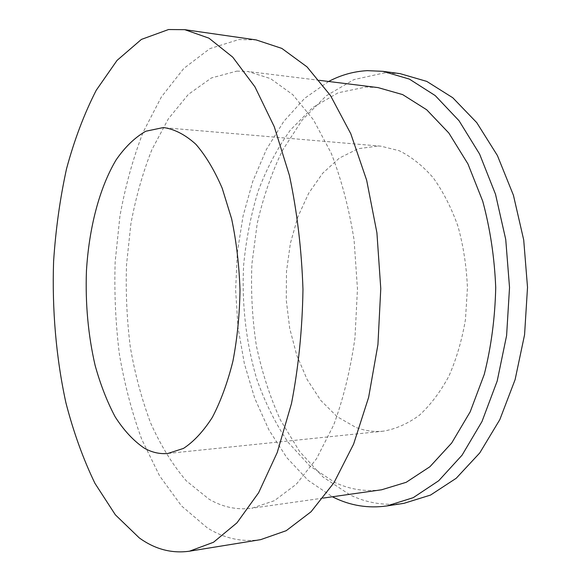 <?xml version="1.0" encoding="UTF-8"?>
<svg xmlns="http://www.w3.org/2000/svg" width="581" height="581" viewBox="0 0 581 581"><rect width="100%" height="100%" fill="white"/><g stroke="black" fill="none" stroke-linecap="round" stroke-linejoin="round"><path stroke-width="0.44" stroke-dasharray="2.9 2.18" d="M403.977 503.32C385.145 505.949 367.207 503.168 350.169 494.99L323.065 477.059L299.658 451.59L280.521 420.194C269.947 396.888 261.893 372.014 256.344 345.579C252.263 318.649 250.781 291.466 251.907 264.021L257.187 223.714C263.106 197.533 271.559 173.058 282.533 150.283L302.265 119.911L326.268 95.8L353.909 79.59L384.259 72.923L400.084 73.642M236.816 71.114L247.833 71.485L270.55 78.617L292.78 94.688L313.413 119.759L331.243 153.268C341.425 179.427 349.036 208.347 354.09 240.018L357.46 288.88L354.976 337.801C350.496 369.56 343.407 398.61 333.705 424.951L316.485 458.779L296.317 484.22L274.377 500.691L251.791 508.237C236.801 510.14 222.523 507.104 208.964 499.137L186.269 480.828C172.535 464.669 160.661 445.402 150.646 423.033C141.786 399.394 135.017 374.186 130.355 347.402C126.912 320.138 125.627 292.613 126.52 264.842L130.856 224.041C135.758 197.54 142.766 172.753 151.881 149.68L168.316 118.894L188.331 94.42L211.426 77.941L236.816 71.114M377.984 87.586L365.965 87.012L338.127 92.786L312.658 107.594L290.464 129.948C277.449 148.017 266.664 168.468 258.095 191.294C250.861 215.035 246.039 239.779 243.613 265.517C241.681 304.357 246.126 343.284 256.795 379.19C265.009 402.437 275.438 423.462 288.089 442.257L309.76 465.933L334.758 482.397C349.668 489.442 365.289 491.904 381.63 489.776M260.687 539.64C241.747 542.342 223.881 538.362 207.105 527.708L181.497 505.898L159.579 475.839L141.771 439.432C131.974 412.655 124.516 384.252 119.388 354.221C115.604 323.69 114.196 292.904 115.161 261.857L119.918 216.161C125.293 186.407 133.02 158.431 143.1 132.236L161.373 96.969L183.785 68.449L209.886 48.63L238.871 39.552L256.156 39.922M378.354 145.998L380.816 146.158L399.198 150.719C411.333 156.696 422.699 165.752 433.303 177.902C443.201 191.723 451.437 207.904 458.017 226.452C463.406 246.024 466.543 266.497 467.429 287.885L465.461 319.521C461.975 340.096 456.441 358.993 448.859 376.219C440.282 392.059 430.427 405.095 419.286 415.321C407.688 423.752 395.726 429.032 383.402 431.16C373.881 432.082 364.621 430.797 355.637 427.296L337.111 416.65L320.77 400.418L307.182 379.604L296.746 355.252L289.716 328.425L286.273 300.159L286.491 271.48L290.369 243.41L297.821 216.989L308.678 193.248L322.666 173.269L339.355 158.083L358.172 148.707L378.354 145.998M328.643 81.478L304.662 98.327L283.775 121.4L266.381 149.484L252.75 181.417L243.032 216.125L237.317 252.626L235.632 289.984L237.992 327.314L244.369 363.699L254.71 398.232L268.923 429.911L286.818 457.668L308.126 480.364L332.405 496.777M319.361 80.331L247.833 71.485M323.145 498.091L251.791 508.237M380.816 146.158L164.96 127.769M383.402 431.16L167.916 453.456"/><path stroke-width="0.87" d="M332.405 496.777L333.574 497.358C350.445 505.681 368.216 508.542 386.888 505.942L413.222 497.677L438.706 480.741L462.077 455.155L481.998 421.501L497.198 381.013L506.603 335.557L509.53 287.508L505.739 239.51L495.506 194.236L479.579 154.03L459.048 120.746L435.22 95.589L409.423 79.118L382.944 71.332L367.257 70.65C353.735 71.398 340.865 75.007 328.643 81.478M382.944 71.332L400.084 73.642L426.788 81.405L452.773 97.746L476.761 122.649L497.416 155.555L513.43 195.267L523.713 239.975L527.519 287.341L524.57 334.772L515.1 379.654L499.813 419.649L479.761 452.926L456.216 478.265L430.536 495.07L403.977 503.32L386.888 505.942M323.145 498.091L381.63 489.776L406.192 482.31L429.94 466.703L451.684 443.02L470.189 411.82L484.293 374.287C491.235 346.654 495.041 317.763 495.724 287.631C494.496 257.514 490.168 228.703 482.724 201.193L467.945 163.922L448.873 133.071L426.701 109.78L402.677 94.609L377.984 87.586L319.361 80.331M139.251 537.883C154.931 549.241 171.671 553.678 189.471 551.195L213.496 542.269L236.946 522.849L258.625 492.746L277.231 452.512L291.488 403.548C298.518 367.25 302.345 329.195 302.97 289.374C301.619 249.576 297.102 211.593 289.418 175.433L274.276 126.738L254.943 86.845L232.727 57.141L208.92 38.15L184.743 29.667L168.519 29.537L141.386 39.421L117.057 60.388L96.235 90.273C84.187 113.832 74.281 140.028 66.524 168.846C60.01 198.637 55.703 229.488 53.597 261.399C51.97 309.506 56.088 357.722 65.907 402.756C73.467 432.053 83.148 458.91 94.943 483.334L115.358 514.824L139.251 537.883M184.743 29.667L256.156 39.922L281.836 48.405L307.029 66.888L330.466 95.516L350.793 133.746L366.662 180.233L376.916 232.814L380.773 288.67L377.933 344.591L368.63 397.353L353.604 444.116L333.973 482.709L311.06 511.752L286.208 530.693L260.687 539.64L189.471 551.195M144.415 448.227C151.99 452.476 159.819 454.219 167.916 453.456L183.494 448.409C193.785 441.662 203.394 431.313 212.341 417.361C220.664 401.449 227.52 382.741 232.908 361.237C237.259 338.527 239.619 314.764 240.004 289.948C239.169 265.139 236.38 241.427 231.616 218.797L222.189 188.215C214.447 170.24 205.696 155.614 195.913 144.328C185.804 135.155 175.484 129.636 164.96 127.769L162.869 127.653L145.809 131.233C134.93 137.428 125.031 146.978 116.113 159.891C99.322 188.004 88.995 228.21 86.438 271.044C85.276 303.827 88.174 335.281 95.117 365.398C100.426 384.528 107.1 401.674 115.154 416.824C123.913 430.514 133.666 440.979 144.415 448.227"/></g></svg>
